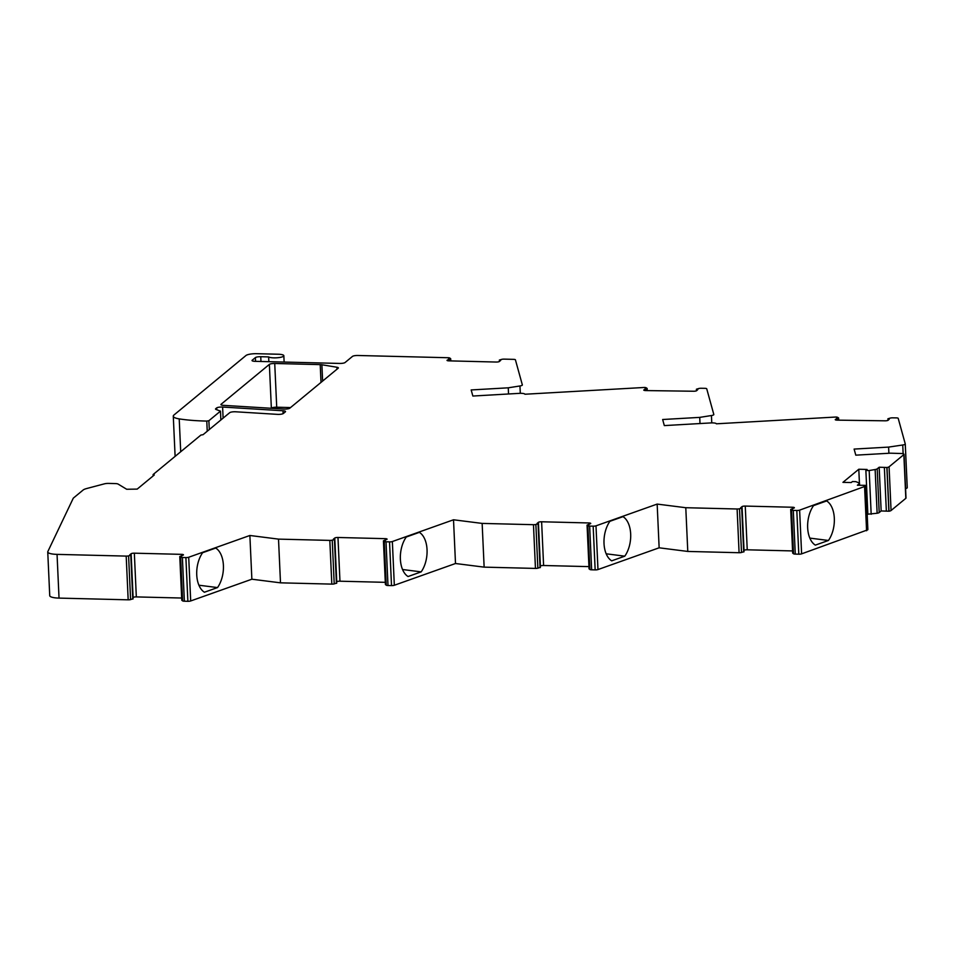<?xml version="1.0" encoding="UTF-8"?>
<svg xmlns="http://www.w3.org/2000/svg" width="955" height="955" viewBox="0 0 955 955"><rect width="100%" height="100%" fill="white"/><g stroke="black" fill="none" stroke-linecap="round" stroke-linejoin="round"><path stroke-width="1.43" d="M713.815 414.47L706.724 388.781A2.59 0.597 -2.6 0 0 704.754 388.327L701.161 388.267A2.59 0.597 -2.6 0 0 698.762 388.518L696.422 389.21L697.83 389.556L696.684 390.667A2.59 0.597 177.4 0 1 693.545 391.24L645.735 390.571A2.59 0.597 177.4 0 1 643.765 390.082A2.59 0.597 177.4 0 1 643.837 389.927L647.132 388.422L646.129 387.778A2.59 0.597 -2.6 0 0 644.303 387.467L524.916 394.236A5.193 1.194 -2.6 0 0 519.425 393.353L472.856 396.038L471.173 389.95L508.251 387.814L519.962 385.963A4.321 0.991 -2.6 0 0 522.349 384.961A4.321 0.991 -2.6 0 0 522.349 384.913L515.413 359.808A2.59 0.597 -2.6 0 0 513.563 359.355L504.24 359.128A2.59 0.597 -2.6 0 0 501.817 359.343L499.37 360.035L500.695 360.381L499.358 361.491A2.59 0.597 177.4 0 1 496.134 362.041L448.886 360.859A2.59 0.597 177.4 0 1 447.024 360.369A2.59 0.597 177.4 0 1 447.131 360.19L450.676 358.698L449.805 358.053A2.59 0.597 -2.6 0 0 448.05 357.731L357.85 355.487A4.321 0.991 -2.6 0 0 352.49 356.394L345.042 362.542A4.321 0.991 177.4 0 1 339.682 363.437L255.14 361.336A4.321 0.991 177.4 0 1 252.036 360.524A4.321 0.991 177.4 0 1 252.216 360.226L255.379 357.612A4.321 0.991 177.4 0 1 260.751 356.704L268.63 356.907A7.783 1.791 -2.6 0 0 277.272 357.767A7.783 1.791 -2.6 0 0 283.838 355.69A7.783 1.791 -2.6 0 0 278.251 354.233L256.704 353.696A8.655 1.994 -2.6 0 0 245.972 355.511L173.989 414.983A17.297 3.975 -2.6 0 0 173.285 416.177A17.297 3.975 -2.6 0 0 179.218 418.887A69.19 15.913 -2.6 0 0 206.781 421.071L208.882 420.713L220.474 411.139L216.069 409.468A4.321 0.991 177.4 0 1 215.532 409.015A4.321 0.991 177.4 0 1 215.711 408.716L216.678 407.928A4.321 0.991 177.4 0 1 222.599 407.045L282.99 410.769A4.321 0.991 177.4 0 1 285.533 411.545A4.321 0.991 177.4 0 1 285.354 411.856L283.384 413.479A4.321 0.991 177.4 0 1 277.451 414.363L235.646 411.784A4.321 0.991 -2.6 0 0 229.725 412.667L203.069 434.68L200.92 435.05L153.098 474.551L154.268 474.993L137.198 489.103L126.681 489.258L118.11 484.078A4.321 0.991 -2.6 0 0 115.257 483.576L108.667 483.409A4.321 0.991 -2.6 0 0 104.465 483.827L86.63 488.542A12.976 2.984 -2.6 0 0 83.169 489.999L73.296 498.152L47.834 551.572A12.976 2.984 -2.6 0 0 47.75 551.942A12.976 2.984 -2.6 0 0 57.049 554.378L126.191 556.096A2.59 0.597 -2.6 0 0 128.591 555.87L131.098 555.189L129.785 554.831L131.122 553.721A2.59 0.597 177.4 0 1 134.345 553.184L181.581 554.354A2.59 0.597 177.4 0 1 183.444 554.843A2.59 0.597 177.4 0 1 183.336 555.022L179.779 556.514L180.626 557.159A2.59 0.597 -2.6 0 0 182.381 557.493L185.891 557.577A2.59 0.597 -2.6 0 0 188.708 557.243L249.876 535.48L278.514 539.121L329.821 540.399A2.59 0.597 -2.6 0 0 332.233 540.172L334.739 539.48L333.414 539.133L334.763 538.023A2.59 0.597 177.4 0 1 337.975 537.486L385.223 538.656A2.59 0.597 177.4 0 1 387.085 539.145A2.59 0.597 177.4 0 1 386.978 539.324L383.421 540.817L384.256 541.461A2.59 0.597 -2.6 0 0 386.011 541.783L389.533 541.879A2.59 0.597 -2.6 0 0 392.35 541.533L453.518 519.783L482.144 523.412L533.463 524.689A2.59 0.597 -2.6 0 0 535.874 524.474L538.381 523.782L537.056 523.436L538.405 522.325A2.59 0.597 177.4 0 1 541.616 521.776L588.865 522.958A2.59 0.597 177.4 0 1 590.727 523.436A2.59 0.597 177.4 0 1 590.62 523.615L587.062 525.107L587.898 525.763A2.59 0.597 -2.6 0 0 589.653 526.086L593.162 526.169A2.59 0.597 -2.6 0 0 595.992 525.835L657.159 504.085L685.786 507.714L737.105 508.991A2.59 0.597 -2.6 0 0 739.516 508.764L742.023 508.084L740.698 507.726L742.035 506.616A2.59 0.597 177.4 0 1 745.258 506.078L792.507 507.248A2.59 0.597 177.4 0 1 794.369 507.738A2.59 0.597 177.4 0 1 794.262 507.917L790.704 509.409L791.54 510.054A2.59 0.597 -2.6 0 0 793.295 510.388L796.804 510.471A2.59 0.597 -2.6 0 0 799.622 510.137L865.708 486.107A4.321 0.991 -2.6 0 0 865.887 485.809A4.321 0.991 -2.6 0 0 865.361 485.367L857.387 485.224L859.345 483.6A4.321 0.991 -2.6 0 0 859.524 483.302A4.321 0.991 -2.6 0 0 858.999 482.86L855.764 481.63L852.445 481.547L851.227 482.55L842.943 482.347L858.796 469.239L867.092 469.454L865.875 470.457L869.181 470.54L875.138 469.526A4.321 0.991 -2.6 0 0 877.203 468.845L879.173 467.234L887.004 467.484A4.321 0.991 -2.6 0 0 889.081 466.804L903.848 454.604A4.321 0.991 -2.6 0 0 904.015 454.305A4.321 0.991 -2.6 0 0 900.995 453.494L890.299 453.183L855.799 455.165L854.116 449.077L888.616 447.095L902.738 444.994A4.321 0.991 -2.6 0 0 905.268 443.968A4.321 0.991 -2.6 0 0 905.256 443.92L898.201 418.35A2.59 0.597 -2.6 0 0 896.232 417.884L892.639 417.836A2.59 0.597 -2.6 0 0 890.239 418.087L887.899 418.779L889.296 419.126L888.162 420.236A2.59 0.597 177.4 0 1 885.022 420.809L837.213 420.14A2.59 0.597 177.4 0 1 835.243 419.651A2.59 0.597 177.4 0 1 835.315 419.496L838.609 417.992L837.595 417.347A2.59 0.597 -2.6 0 0 835.78 417.037L716.393 423.805A5.193 1.194 -2.6 0 0 710.89 422.922L664.322 425.596L662.651 419.508L699.729 417.383L711.427 415.532A4.321 0.991 -2.6 0 0 713.827 414.53A4.321 0.991 -2.6 0 0 713.815 414.47M47.75 551.942L49.732 595.669A12.976 2.984 -2.6 0 0 59.031 598.105L128.173 599.824A2.59 0.597 -2.6 0 0 130.584 599.597L132.864 598.785M133.02 597.52L133.103 597.448A2.59 0.597 177.4 0 1 136.326 596.911L181.665 598.033M181.796 600.182L182.608 600.886A2.59 0.597 -2.6 0 0 184.363 601.208L187.872 601.304A2.59 0.597 -2.6 0 0 190.69 600.958L251.869 579.207L280.495 582.837L331.815 584.114A2.59 0.597 -2.6 0 0 334.214 583.899L336.494 583.087M336.661 581.822L336.745 581.75A2.59 0.597 177.4 0 1 339.968 581.201L385.307 582.335M385.438 584.484L386.25 585.188A2.59 0.597 -2.6 0 0 388.005 585.511L391.514 585.594A2.59 0.597 -2.6 0 0 394.331 585.26L455.499 563.51L484.137 567.139L535.457 568.416A2.59 0.597 -2.6 0 0 537.856 568.189L540.136 567.377M540.303 566.112L540.387 566.04A2.59 0.597 177.4 0 1 543.598 565.503L588.949 566.625M589.08 568.774L589.88 569.478A2.59 0.597 -2.6 0 0 591.634 569.813L595.156 569.896A2.59 0.597 -2.6 0 0 597.973 569.562L659.141 547.8L687.779 551.441L739.086 552.718A2.59 0.597 -2.6 0 0 741.498 552.491L743.778 551.68M743.945 550.414L744.029 550.343A2.59 0.597 177.4 0 1 747.24 549.805L792.59 550.928M792.722 553.076L793.521 553.781A2.59 0.597 -2.6 0 0 795.276 554.103L798.798 554.198A2.59 0.597 -2.6 0 0 801.615 553.852L867.701 529.834A4.321 0.991 -2.6 0 0 867.868 529.536L865.887 485.809M867.128 513.121L867.809 513.145M865.875 470.457L867.856 514.184L877.132 513.253A4.321 0.991 -2.6 0 0 879.197 512.572L881.155 510.949L888.986 511.212A4.321 0.991 -2.6 0 0 891.063 510.519L905.829 498.331A4.321 0.991 -2.6 0 0 906.009 498.033L904.015 454.305M905.579 488.566A4.321 0.991 -2.6 0 0 907.25 487.695A4.321 0.991 -2.6 0 0 907.238 487.647L905.256 444.027M271.148 408.286L271.351 408.119A4.321 0.991 177.4 0 1 276.723 407.212L290.547 407.558M283.862 409.062L223.47 405.35A4.321 0.991 177.4 0 1 220.927 404.562A4.321 0.991 177.4 0 1 221.106 404.263L269.37 364.392A4.321 0.991 177.4 0 1 274.73 363.485L320.212 364.619A4.321 0.991 177.4 0 1 321.883 364.762L336.924 367.245A4.321 0.991 177.4 0 1 338.357 367.914A4.321 0.991 177.4 0 1 338.177 368.212L289.783 408.191A4.321 0.991 177.4 0 1 283.862 409.062M268.856 361.682L268.63 356.907M448.552 360.847L448.48 359.08M508.538 393.985L508.251 387.814M888.89 453.267L888.616 447.095M700.003 423.554L699.729 417.383M836.532 420.105L836.461 418.386M645.067 390.535L644.983 388.816M886.347 511.08L884.366 467.353M881.155 510.949L879.173 467.234M871.175 514.268L869.181 470.54M859.428 483.111L858.796 469.239M866.579 530.753L864.597 487.026M813.541 505.613A23.78 13.931 97.2 0 0 815.331 545.126L828.439 540.47A23.78 13.931 97.2 0 0 826.648 500.945L813.541 505.613M687.779 551.441L685.786 507.714M659.141 547.8L657.159 504.085M609.899 521.311A23.78 13.931 97.2 0 0 611.689 560.836L624.797 556.168A23.78 13.931 97.2 0 0 623.006 516.655L609.899 521.311M484.137 567.139L482.144 523.412M455.499 563.51L453.518 519.783M406.257 537.02A23.78 13.931 97.2 0 0 408.048 576.534L421.167 571.878A23.78 13.931 97.2 0 0 419.364 532.353L406.257 537.02M280.495 582.837L278.514 539.121M251.869 579.207L249.876 535.48M202.615 552.718A23.78 13.931 97.2 0 0 204.418 592.231L217.525 587.576A23.78 13.931 97.2 0 0 215.723 548.051L202.615 552.718M153.158 475.912L153.098 474.551M220.868 419.973L220.474 411.139M217.525 587.576L198.903 585.212M421.167 571.878L402.544 569.514M624.797 556.168L606.186 553.805M828.439 540.47L809.828 538.107M337.019 369.167L336.924 367.245M322.623 381.057L321.883 364.762M321.011 382.394L320.212 364.619M276.723 407.212L274.73 363.485M271.351 408.119L269.37 364.392M450.676 358.698L450.784 360.906L450.653 358.758M450.139 360.894L450.044 358.925M499.644 361.253L499.596 360.154M520.296 393.329L519.962 385.963M838.657 420.152L838.562 418.051M838.096 420.152L838.013 418.206M888.198 420.188L888.15 418.911M903.144 453.756L902.738 444.994M711.762 422.886L711.427 415.532M647.192 390.595L647.096 388.482M646.619 390.583L646.535 388.637M696.732 390.631L696.673 389.342M905.829 498.331L903.848 454.604M891.063 510.519L889.081 466.804M888.986 511.212L887.004 467.484M888.854 511.223L886.873 467.508M879.197 512.572L877.203 468.845M877.132 513.253L875.138 469.526M859.428 485.283L859.345 483.6M867.701 529.834L865.708 486.107M801.615 553.852L799.622 510.137M798.798 554.198L796.804 510.471M795.276 554.103L793.295 510.388M793.521 553.781L791.54 510.054M792.722 553.184L790.74 509.457M792.59 509.063L792.507 507.248M747.24 549.805L745.258 506.078M744.029 550.343L742.035 506.616M743.706 551.966L741.713 508.239M741.498 552.491L739.516 508.764M739.086 552.718L737.105 508.991M597.973 569.562L595.992 525.835M595.156 569.896L593.162 526.169M591.634 569.813L589.653 526.086M589.88 569.478L587.898 525.763M589.08 568.882L587.098 525.166M588.949 524.761L588.865 522.958M543.598 565.503L541.616 521.776M540.387 566.04L538.405 522.325M540.064 567.664L538.071 523.949M537.856 568.189L535.874 524.474M535.457 568.416L533.463 524.689M394.331 585.26L392.35 541.533M391.514 585.594L389.533 541.879M388.005 585.511L386.011 541.783M386.25 585.188L384.256 541.461M385.438 584.591L383.456 540.864M385.307 540.47L385.223 538.656M339.968 581.201L337.975 537.486M336.745 581.75L334.763 538.023M336.423 583.374L334.441 539.647M334.214 583.899L332.233 540.172M331.815 584.114L329.821 540.399M190.69 600.958L188.708 557.243M187.872 601.304L185.891 557.577M184.363 601.208L182.381 557.493M182.608 600.886L180.626 557.159M181.808 600.289L179.815 556.562M181.665 556.168L181.581 554.354M136.326 596.911L134.345 553.184M133.103 597.448L131.122 553.721M132.781 599.072L130.799 555.344M130.584 599.597L128.591 555.87M128.173 599.824L126.191 556.096M59.031 598.105L57.049 554.378M283.122 413.646L282.99 410.769M223.112 418.135L222.599 407.045M216.761 409.731L216.678 407.928M209.288 429.547L208.882 420.713M207.235 431.242L206.781 421.071M180.71 451.739L179.218 418.887M255.558 361.348L255.379 357.612M260.966 361.491L260.751 356.704M284.124 362.064L283.838 355.69M499.429 361.432L499.37 360.035M838.705 420.152L838.609 417.992M887.971 420.367L887.899 418.779M907.25 487.695L905.268 443.968M647.239 390.595L647.132 388.422M696.493 390.798L696.422 389.21M859.607 485.283L859.524 483.302M792.686 553.136L790.704 509.409M744.005 551.799L742.023 508.084M589.044 568.834L587.062 525.107M540.363 567.509L538.381 523.782M385.402 584.532L383.421 540.817M336.721 583.207L334.739 539.48M181.772 600.241L179.779 556.514M133.079 598.904L131.098 555.189M175.111 456.371L173.285 416.177"/></g></svg>
